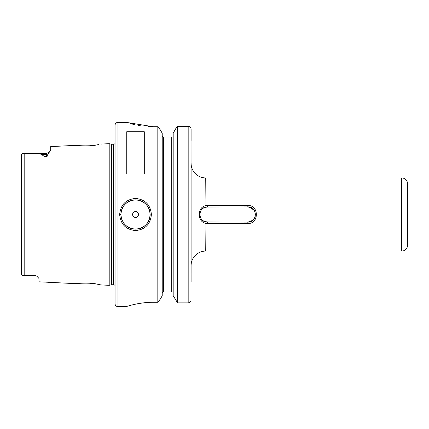 <?xml version="1.0" encoding="UTF-8"?>
<svg xmlns="http://www.w3.org/2000/svg" width="429" height="429" viewBox="0 0 429 429"><rect width="100%" height="100%" fill="white"/><g stroke="black" fill="none" stroke-linecap="round" stroke-linejoin="round"><path stroke-width="0.64" d="M34.615 275.445L25.842 275.547L34.615 275.547A4.387 4.387 0 0 1 36.83 276.147A4.387 4.387 0 0 0 34.615 275.547L36.83 276.147L39.001 278.496L39.001 281.815L76.432 283.687C75.858 283.424 90.385 282.416 97.34 284.186L100.917 284.915L109.202 285.328L109.202 143.672L111.159 144.198L111.159 284.802L109.202 285.328M98.922 144.514L97.34 144.814C90.39 146.584 75.853 145.576 76.432 145.313L50.702 146.6L50.702 150.139L47.903 154.102C48.193 155.169 47.662 156.081 46.311 156.842L46.311 154.37L41.929 154.37C42.482 155.486 43.94 156.312 46.311 156.842M80.223 145.704L81.043 145.763M83.339 145.871L84.181 145.892M86.696 145.887L87.698 145.855M89.291 145.78L91.28 145.629M92.45 145.517L96.584 144.943M97.651 144.761L98.847 144.53M150.15 214.5L150.15 214.5C149.287 205.62 144.407 200.74 135.516 199.876C126.635 200.751 121.766 205.625 120.898 214.5C121.761 223.375 126.635 228.249 135.516 229.124C144.401 228.266 149.276 223.391 150.15 214.5A14.624 14.624 0 0 1 122.973 222.007M119.653 214.5C120.592 204.746 125.879 199.394 135.516 198.445C145.163 199.388 150.456 204.74 151.399 214.5C150.456 224.265 145.163 229.617 135.516 230.555C125.879 229.606 120.592 224.249 119.653 214.5L120.898 214.5A14.624 14.624 0 0 0 121.788 219.509M249.351 221.954L253.185 219.916M253.223 219.873L254.166 218.726L253.233 219.868M254.815 217.546L255.303 215.991M254.815 217.541L255.448 214.505L254.853 211.545M254.15 210.248L253.142 209.046M252.134 208.221L247.844 206.896L205.958 207.046C198.048 208.145 198.053 220.86 205.958 221.954L247.844 222.104C257.673 222.554 257.652 206.435 247.844 206.896L247.844 205.496C259.148 204.939 259.175 224.051 247.844 223.504L205.727 223.321C197.152 221.991 197.152 207.014 205.727 205.679L247.844 205.496M25.842 275.547L24.785 275.541C22.646 275.697 21.536 275.107 21.45 273.782C21.536 275.107 22.646 275.697 24.785 275.541L24.785 153.459L38.326 153.716L41.929 154.37M138.449 214.5A2.923 2.923 0 0 0 135.526 211.577A2.923 2.923 0 0 0 132.599 214.5A2.923 2.923 0 0 0 135.526 217.423A2.923 2.923 0 0 0 138.449 214.5M150 212.414A14.624 14.624 0 0 0 134.481 199.914A14.624 14.624 0 0 0 120.898 214.5M204.477 207.513L203.26 208.172M202.156 209.068L201.222 210.178L202.156 209.073M200.043 216.098L200.053 212.87L200.037 216.055M203.287 220.844L207.48 222.104L207.48 223.504M205.727 177.938A14.624 14.624 0 0 1 191.098 163.315L191.098 265.685A14.624 14.624 0 0 1 205.727 251.062L401.7 251.062A5.85 5.85 0 0 0 407.55 245.211L407.55 183.789A5.85 5.85 0 0 0 401.7 177.938L205.727 177.938L205.958 207.046M117.975 122.362A2.923 2.923 0 0 0 115.052 125.289L115.052 303.711A2.923 2.923 0 0 0 117.975 306.638L126.164 306.638C125.895 306.783 138.556 302.204 153.073 302.289L157.818 302.289L157.818 126.711L153.073 126.711L126.164 122.362L117.975 122.362L117.975 306.638M115.052 143.468A1.754 1.754 0 0 1 113.588 144.257L113.588 284.743A1.754 1.754 0 0 1 115.052 285.532M113.588 144.257L111.615 144.257L111.615 284.743L113.588 284.743M111.615 144.257A1.754 1.754 0 0 1 111.159 144.198M111.615 284.743A1.754 1.754 0 0 0 111.159 284.802M100.917 144.085L109.202 143.672M126.748 173.981L144.3 173.981L144.3 131.751L126.748 131.751L126.748 173.981M172.849 292.015L173.182 292.986L172.849 292.015L171.723 292.015L171.723 136.985L162.553 136.985L162.216 136.014M171.723 136.985L172.849 136.985L173.182 136.014M162.216 292.986L162.553 292.015L162.216 292.986M21.45 273.504L21.45 155.218C21.536 153.893 22.646 153.303 24.785 153.459L46.311 153.453L49.415 152.166L46.311 153.453L46.311 154.37A4.387 3.909 180 0 0 47.903 154.102M23.348 153.512L21.697 154.349M130.55 123.643L133.73 124.437M134.052 124.512L134.347 124.582M138.052 125.332L140.288 125.713M147.908 126.55L152.922 126.711M147.705 302.466L145.238 302.665M144.997 302.686L140.304 303.287M139.865 303.357L138.138 303.652M138.041 303.668L134.347 304.418M130.491 305.373L129.386 305.679M162.216 295.72L160.425 298.943L157.818 302.289L160.425 298.943L162.216 295.72L162.216 133.28L160.425 130.057L162.216 133.28M173.182 295.72L177.579 302.853L173.182 295.72L173.182 133.28L175.976 128.26L173.182 133.28M191.044 128.652L191.098 281.853M191.098 140.498L191.098 129.199C190.943 127.467 189.967 126.507 188.175 126.319L177.579 126.319L177.579 302.853L188.175 302.853C189.908 302.761 190.884 301.823 191.098 300.043L190.905 301.045M160.425 130.057L157.818 126.711L160.425 130.057M163.68 136.985L163.68 292.015L171.723 292.015M177.579 126.319L175.976 128.26L177.579 126.319L188.175 126.319L188.175 302.853M191.098 273L191.098 265.685M163.68 292.015L162.553 292.015M188.192 126.319L189.216 126.512M189.838 126.828L190.219 127.14M190.632 127.638L190.857 128.051M98.809 284.465L97.549 284.223M96.729 284.078L89.918 283.263M87.747 283.145L86.642 283.113M84.197 283.108L83.344 283.129M81.076 283.231L80.395 283.279M204.612 221.546L203.26 220.828M203.636 207.942L207.48 206.896L207.48 205.496M249.335 207.041L254.14 210.237M252.08 220.817L247.844 222.104L247.844 223.504M205.958 221.954L205.727 251.062M401.7 251.062L401.7 177.938"/></g></svg>
